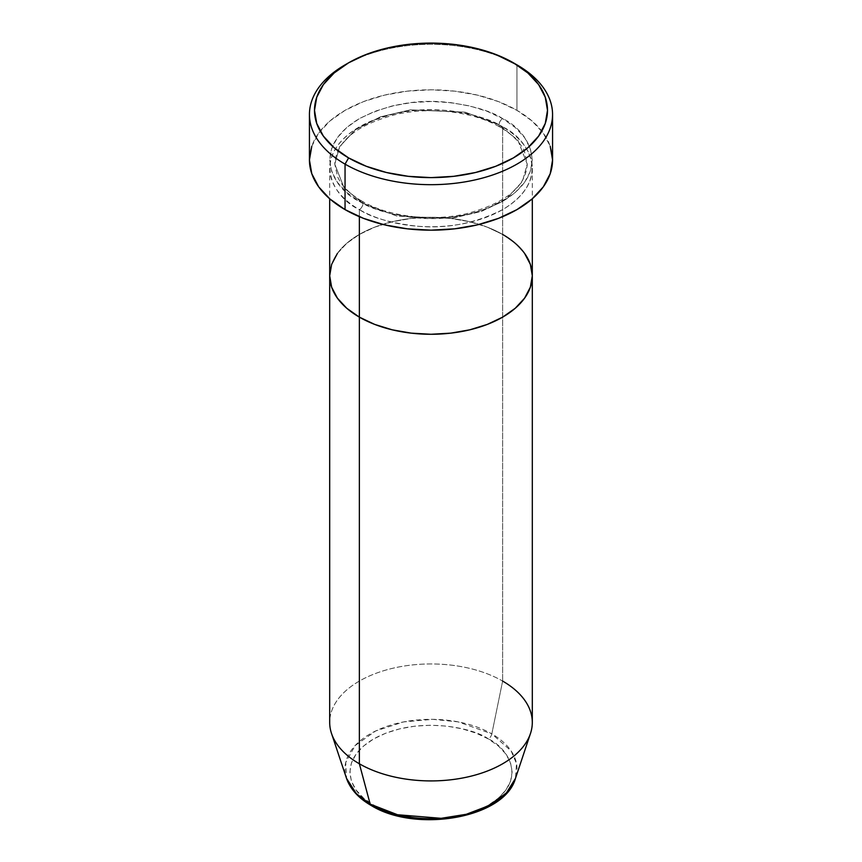 <?xml version="1.0" encoding="UTF-8"?>
<svg xmlns="http://www.w3.org/2000/svg" width="862" height="862" viewBox="0 0 862 862"><rect width="100%" height="100%" fill="white"/><g stroke="black" fill="none" stroke-linecap="round" stroke-linejoin="round"><path stroke-width="0.65" stroke-dasharray="4.31 3.23" d="M499.044 124.839A5.064 2.92 -60 0 1 502.632 118.633C491.135 110.886 472.031 105.379 445.331 102.093C415.506 99.238 386.855 104.744 359.368 118.633C307.325 149.805 335.533 190.911 359.368 201.342A5.064 2.92 -60 0 1 361.9 201.094A5.064 2.92 -60 0 1 362.956 203.41L344.164 188.067L334.768 164.125L339.628 146.691L355.219 129.871L380.357 116.876L410.42 109.851L465.114 112.168L499.044 124.839L465.114 112.168L410.42 109.851L380.357 116.876L355.219 129.871L339.628 146.691L334.768 164.125L344.164 188.067L362.956 203.41A5.064 2.92 -60 0 1 359.368 209.617C335.533 199.176 307.325 158.08 359.368 126.897C386.855 113.019 415.506 107.502 445.331 110.358C472.031 113.644 491.135 119.161 502.632 126.897A5.064 2.92 -60 0 1 500.1 127.156A5.064 2.92 -60 0 1 499.044 124.839A5.064 2.92 120 0 0 500.1 127.156A5.064 2.92 120 0 0 502.632 126.897A101.307 58.487 180 0 1 532.307 168.262A101.307 58.487 180 0 1 469.768 222.288A101.307 58.487 180 0 1 359.368 209.617L359.368 216.696L359.368 209.617A101.307 58.487 180 0 1 329.693 168.262A101.307 58.487 180 0 1 392.232 114.226A101.307 58.487 180 0 1 502.632 126.897L502.632 234.432L502.632 126.897C526.466 137.338 554.675 178.445 502.632 209.617C475.145 223.495 446.494 229.012 416.669 226.156C389.969 222.87 370.865 217.353 359.368 209.617A5.064 2.92 120 0 0 362.956 203.41L396.886 216.071L451.58 218.398L481.642 211.362L506.781 198.368L522.372 181.559L527.232 164.125L517.836 140.172L499.044 124.839L517.836 140.172L527.232 164.125L522.372 181.559L506.781 198.368L481.642 211.362L451.58 218.398L396.886 216.071L362.956 203.41A5.064 2.92 120 0 0 361.9 201.094A5.064 2.92 120 0 0 359.368 201.342L374.722 208.615L392.232 214.024L411.239 217.353L431 218.474L450.761 217.353L469.768 214.024L487.278 208.615L502.632 201.342L515.228 192.485L524.592 182.367L530.356 171.398L532.307 159.987L530.356 148.576L524.592 137.608L515.228 127.49L502.632 118.633L487.278 111.36L469.768 105.951L450.761 102.621L431 101.5L411.239 102.621L392.232 105.951L374.722 111.36L359.368 118.633L346.772 127.49L337.408 137.608L331.644 148.576L329.693 159.987L331.644 171.398L337.408 182.367L346.772 192.485L359.368 201.342C370.865 209.078 389.969 214.595 416.669 217.881C446.494 220.737 475.145 215.231 502.632 201.342C554.675 170.17 526.466 129.063 502.632 118.633A5.064 2.92 120 0 0 499.044 124.839M532.307 275.786A101.307 58.487 0 0 0 502.632 234.432L515.228 243.289L524.592 253.406L515.228 243.289L502.632 234.432A101.307 58.487 0 0 0 392.232 221.749A101.307 58.487 0 0 0 329.693 275.786A101.307 58.487 180 0 1 392.232 221.749A101.307 58.487 180 0 1 502.632 234.432L502.632 681.077L502.632 234.432L487.278 227.159L502.632 234.432M552.564 159.987A121.564 70.188 0 0 0 516.952 110.358L516.952 64.865L516.952 110.358A121.564 70.188 0 0 0 384.484 95.143A121.564 70.188 0 0 0 309.436 159.987M337.408 253.406L346.772 243.289L359.368 234.432L374.722 227.159L392.232 221.749L411.239 218.42L431 217.299L450.761 218.42L469.768 221.749L487.278 227.159L469.768 221.749L450.761 218.42L431 217.299L411.239 218.42L392.232 221.749L374.722 227.159L359.368 234.432L346.772 243.289L337.408 253.406M346.869 63.831A121.564 70.188 180 0 1 516.952 64.865A121.564 70.188 0 0 0 345.037 64.865M311.775 146.292L318.692 133.125L329.92 120.992L345.048 110.358L363.462 101.63L384.484 95.143L407.284 91.156L431 89.799L454.716 91.156L477.516 95.143L498.538 101.63L516.952 110.358L532.08 120.992L543.308 133.125L550.225 146.292M513.375 62.797L516.952 64.865M372.783 805.55A5.064 2.92 -60 0 1 371.113 805.442A5.064 2.92 120 0 0 373.634 805.183C388.105 816.195 445.126 829.244 488.366 805.183C530.044 780.218 507.449 747.3 488.366 738.939A5.064 2.92 120 0 0 491.825 733.874L511.144 750.953L516.51 763.57L515.465 778.408A86.017 49.662 0 0 0 491.825 733.874L502.632 681.077A101.307 58.487 0 0 0 392.232 668.395A101.307 58.487 0 0 0 329.693 722.431M532.307 722.431A101.307 58.487 0 0 0 502.632 681.077L491.825 733.874A86.017 49.662 0 0 0 390.669 725.125A86.017 49.662 0 0 0 346.535 778.408L345.716 762.514L355.155 745.565L375.649 730.976L403.567 721.925L432.713 719.339L458.11 721.86L491.825 733.874A5.064 2.92 -60 0 1 488.366 738.939L476.072 733.12L462.043 728.789L446.828 726.116L431 725.222L415.172 726.116L399.957 728.789L385.928 733.12L373.634 738.939L363.548 746.039L356.049 754.131L351.427 762.924L349.875 772.061L351.427 781.198L356.049 789.991L363.548 798.083L373.634 805.183L385.928 811.002L399.957 815.333M331.536 733.519A101.307 58.487 180 0 1 383.504 670.776A101.307 58.487 180 0 1 502.632 681.077M462.043 815.333L476.072 811.002L488.366 805.183L498.451 798.083L505.951 789.991L510.573 781.198L512.125 772.061L510.573 762.924L505.951 754.131L498.451 746.039L488.366 738.939C473.895 727.916 416.874 714.878 373.634 738.939C331.956 763.904 354.551 796.822 373.634 805.183M361.9 201.094C349.746 193.928 341.632 185.804 337.559 176.732L334.768 164.125C336.137 141.368 356.706 124.774 396.466 114.323C431.517 106.403 474.251 111.823 500.1 127.156C512.33 134.364 520.465 142.542 524.505 151.68L527.232 164.125C525.885 186.795 505.423 203.367 465.846 213.862C430.741 221.868 387.825 216.47 361.9 201.094M532.307 168.262L532.307 198.777M329.693 168.262L329.693 198.777"/><path stroke-width="1.29" d="M516.952 64.865L513.375 62.797A116.499 67.258 180 0 1 513.375 157.918A116.499 67.258 180 0 1 348.625 157.918L345.048 164.125A121.564 70.188 0 0 0 516.952 164.125A121.564 70.188 0 0 0 516.963 64.865A121.564 70.188 0 0 0 516.952 64.865A121.564 70.188 180 0 1 552.564 114.495A121.564 70.188 180 0 1 477.516 179.339A121.564 70.188 180 0 1 345.048 164.125L345.048 209.617A121.564 70.188 0 0 0 477.516 224.831A121.564 70.188 0 0 0 552.564 159.987L550.225 173.682L543.308 186.849L532.08 198.982L516.952 209.617L498.538 218.345L477.516 224.831L454.716 228.818L431 230.165L407.284 228.818L384.484 224.831L363.462 218.345L345.048 209.617L345.048 164.125A121.564 70.188 180 0 1 309.436 114.495A121.564 70.188 180 0 1 346.869 63.831M359.368 216.696L359.368 317.141A101.307 58.487 0 0 0 469.768 329.823A101.307 58.487 0 0 0 532.307 275.786L530.356 287.197L524.592 298.166L515.228 308.273L502.632 317.141L487.278 324.414L469.768 329.823L450.761 333.141L431 334.273L411.239 333.141L392.232 329.823L374.722 324.414L359.368 317.141L346.772 308.273L337.408 298.166L331.644 287.197L329.693 275.786L331.644 264.375L337.408 253.406L331.644 264.375L329.693 275.786A101.307 58.487 0 0 0 359.368 317.141L359.368 216.696M502.632 234.432A101.307 58.487 180 0 1 532.307 275.786L530.356 264.375L524.592 253.406L530.356 264.375L532.307 275.786A101.307 58.487 180 0 1 469.768 329.823A101.307 58.487 180 0 1 359.368 317.141L359.368 763.786L370.175 804.117A5.064 2.92 120 0 0 371.113 805.442A5.064 2.92 -60 0 1 370.175 804.117A86.017 49.662 0 0 0 456.203 816.476A86.017 49.662 0 0 0 515.465 778.408L506.447 792.846L489.325 805.496L466.277 814.288L441.107 818.318L397.511 814.741L370.175 804.117L359.368 763.786A101.307 58.487 0 0 0 469.768 776.468A101.307 58.487 0 0 0 532.307 722.431L532.307 275.786L530.356 287.197L524.592 298.166L515.228 308.273L502.632 317.141L487.278 324.414L469.768 329.823L450.761 333.141L431 334.273L411.239 333.141L392.232 329.823L374.722 324.414L359.368 317.141L346.772 308.273L337.408 298.166L331.644 287.197L329.693 275.786L329.693 722.431A101.307 58.487 0 0 0 359.368 763.786L359.368 317.141A101.307 58.487 180 0 1 329.693 275.786L329.693 198.777M516.963 64.865L495.725 54.435L475.576 48.218L453.724 44.393L431 43.1L408.276 44.393L386.424 48.218L366.275 54.435L348.625 62.797L334.133 72.99L323.369 84.616L316.742 97.234L314.501 110.358L316.742 123.481L323.369 136.099L334.133 147.725L348.625 157.918L366.275 166.28L386.424 172.497L408.276 176.322L431 177.615L453.724 176.322L475.576 172.497L495.725 166.28L513.375 157.918L527.867 147.725L538.631 136.099L545.258 123.481L547.499 110.358L545.258 97.234L538.631 84.616L527.867 72.99L513.375 62.797A116.499 67.258 180 0 0 348.625 62.797A116.499 67.258 180 0 0 348.625 157.918L345.048 164.125A121.564 70.188 0 0 1 345.037 64.865L348.625 62.797M309.436 114.495L309.436 159.987A121.564 70.188 0 0 0 345.048 209.617L329.92 198.982L318.692 186.849L311.775 173.682L309.436 159.987L311.775 146.292M550.225 146.292L552.564 159.987L552.564 114.495M502.632 681.077A101.307 58.487 180 0 1 530.464 733.519A101.307 58.487 180 0 1 460.685 778.354A101.307 58.487 180 0 1 359.368 763.786A101.307 58.487 180 0 1 331.536 733.519L346.535 778.408A86.017 49.662 0 0 0 370.175 804.117L356.405 793.719L346.535 778.408C350.36 789.172 358.549 798.18 371.102 805.431C415.71 833.242 504.55 818.372 515.465 778.408L530.464 733.519M399.957 815.333L415.172 817.995L431 818.9L446.828 817.995L462.043 815.333M373.634 805.183A5.064 2.92 -60 0 1 372.783 805.55M532.307 198.777L532.307 275.786"/></g></svg>
